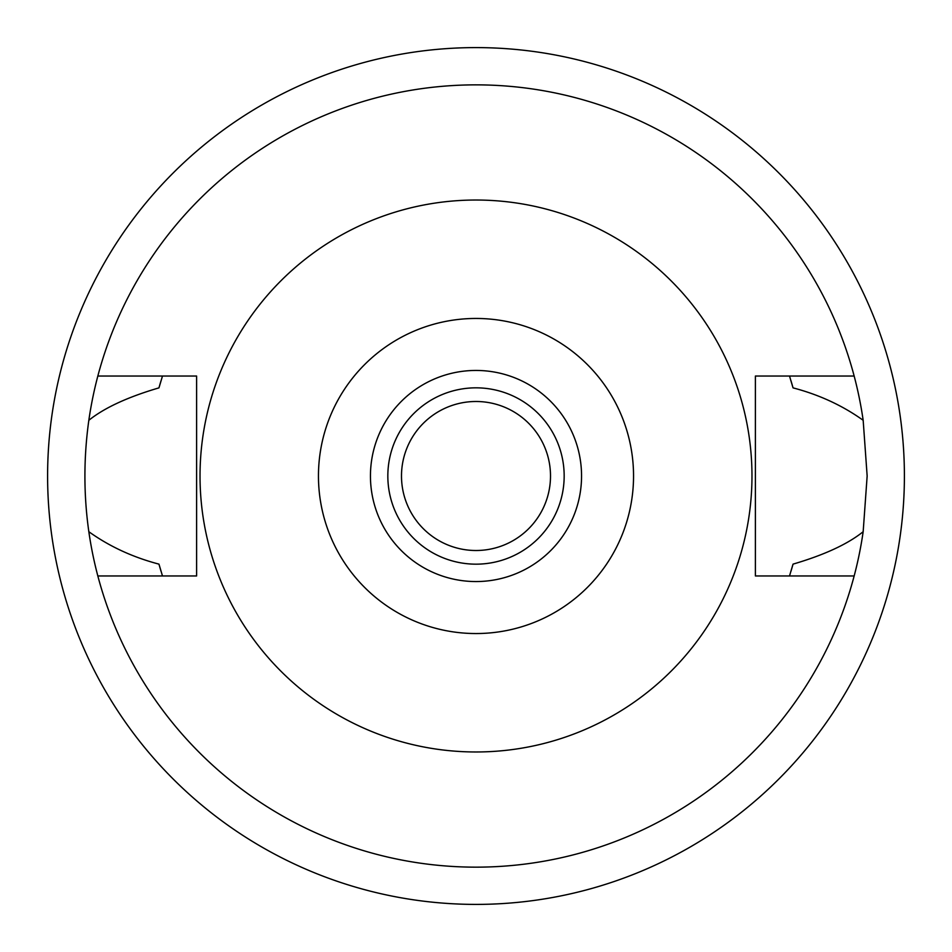 <?xml version="1.0" encoding="UTF-8"?>
<svg xmlns="http://www.w3.org/2000/svg" width="952" height="952" viewBox="0 0 952 952"><rect width="100%" height="100%" fill="white"/><g stroke="black" fill="none" stroke-linecap="round" stroke-linejoin="round"><path stroke-width="1.43" d="M476 318.456A157.544 157.544 0 0 1 633.544 476A157.544 157.544 0 0 1 476 633.544A157.544 157.544 0 0 1 318.456 476A157.544 157.544 0 0 1 476 318.456M476 200.027A275.973 275.973 0 0 1 751.973 476A275.973 275.973 0 0 1 476 751.973A275.973 275.973 0 0 1 200.027 476A275.973 275.973 0 0 1 476 200.027M476 581.553A105.553 105.553 0 0 0 581.553 476A105.553 105.553 0 0 0 476 370.447A105.553 105.553 0 0 0 370.447 476A105.553 105.553 0 0 0 476 581.553M476 564.167A88.167 88.167 0 0 0 564.167 476A88.167 88.167 0 0 0 476 387.833A88.167 88.167 0 0 0 387.833 476A88.167 88.167 0 0 0 476 564.167M476 550.506A74.506 74.506 0 0 0 550.506 476A74.506 74.506 0 0 0 476 401.494A74.506 74.506 0 0 0 401.494 476A74.506 74.506 0 0 0 476 550.506M476 47.6A428.4 428.4 0 0 1 904.4 476A428.4 428.4 0 0 1 476 904.4A428.4 428.4 0 0 1 47.6 476A428.4 428.4 0 0 1 476 47.6M789.981 574.461A329.059 329.059 0 0 1 789.505 575.96L793.04 564.131C824.349 554.933 847.72 544.116 863.167 531.704A391.153 391.153 0 0 1 88.834 531.704C109.397 546.436 132.768 557.241 158.96 564.131A329.059 329.059 0 0 0 161.031 571.26M854.158 575.96L755.388 575.96L755.388 376.04L854.158 376.04A391.153 391.153 0 0 1 863.167 420.296C842.603 405.564 819.22 394.747 793.04 387.869L789.505 376.04A329.059 329.059 0 0 1 789.981 377.539M863.167 531.704L867.153 476L863.167 420.296M790.969 571.26A329.059 329.059 0 0 0 793.04 564.131M162.018 574.461A329.059 329.059 0 0 0 162.495 575.96L158.96 564.131M162.018 377.539A329.059 329.059 0 0 1 162.495 376.04L158.96 387.869C127.651 397.067 104.28 407.884 88.834 420.296C83.609 457.662 83.609 494.79 88.834 531.704M88.834 420.296A391.153 391.153 0 0 1 854.158 376.04M161.031 380.74A329.059 329.059 0 0 0 158.96 387.869M793.04 387.869A329.059 329.059 0 0 0 790.969 380.74M97.842 575.96L196.612 575.96L196.612 376.04L97.842 376.04"/></g></svg>
